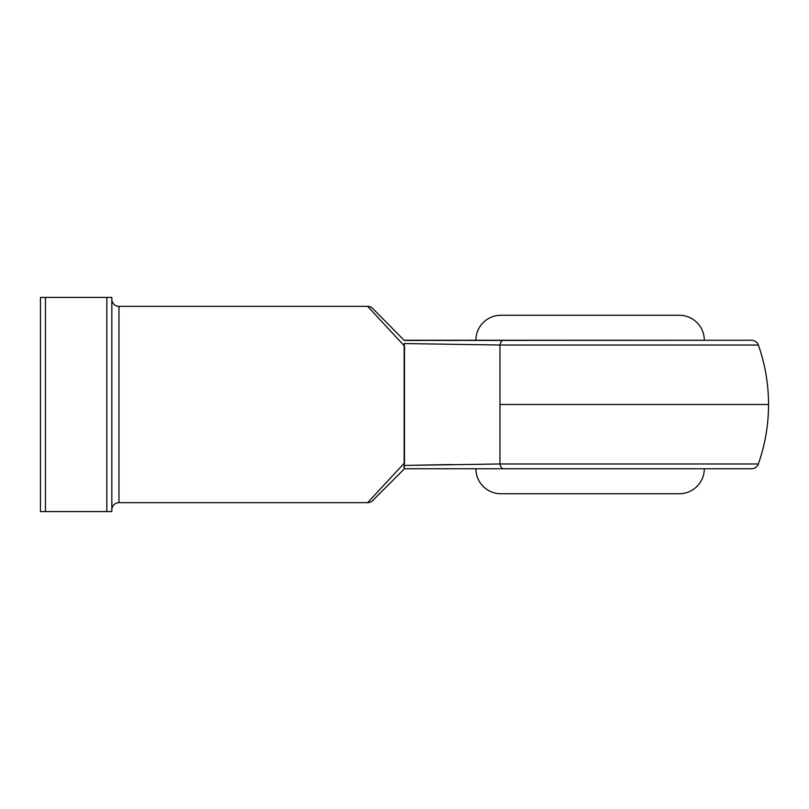 <?xml version="1.0" encoding="UTF-8"?>
<svg xmlns="http://www.w3.org/2000/svg" width="809" height="809" viewBox="0 0 809 809"><rect width="100%" height="100%" fill="white"/><g stroke="black" fill="none" stroke-linecap="round" stroke-linejoin="round"><path stroke-width="1.21" d="M740.437 463.982L758.346 463.982A7.139 7.139 0 0 1 751.612 468.745L453.394 468.745M500.862 493.733A24.988 24.988 0 0 1 475.884 468.745A24.988 24.988 0 0 0 500.862 493.733L679.317 493.733A24.988 24.988 0 0 0 704.305 468.745A24.988 24.988 0 0 1 679.317 493.733L502.581 493.733M502.581 315.267L679.317 315.267A24.988 24.988 0 0 1 704.305 340.255A24.988 24.988 0 0 0 679.317 315.267L500.862 315.267A24.988 24.988 0 0 0 475.884 340.255A24.988 24.988 0 0 1 500.862 315.267M111.834 509.791A7.139 7.139 0 0 1 118.974 502.652L367.64 502.652L404.5 462.9L404.5 346.1L367.64 306.348L118.974 306.348A7.139 7.139 0 0 1 111.834 299.209A7.139 7.139 0 0 0 118.974 306.348L118.974 502.652A7.139 7.139 0 0 0 111.834 509.791M757.972 345.018L499.952 345.018L499.952 404.5L768.55 404.5L499.952 404.5L499.952 345.018L404.156 343.562L404.156 465.438L499.952 463.982L499.952 404.5L499.952 463.982L519.671 463.982L499.952 463.982A7.139 3.823 90 0 0 503.562 468.745L751.612 468.745A7.139 7.139 0 0 0 758.346 463.982L499.952 463.982L404.156 465.438L404.49 468.745L372.686 500.559L404.5 468.745L503.562 468.745A7.139 3.823 -90 0 1 499.952 463.982M428.699 468.745L404.49 468.745L403.984 467.197M404.49 340.255L751.612 340.255L404.318 340.468L372.686 308.441L404.318 340.468M403.974 466.803L404.5 462.9L367.64 502.652L118.974 502.652L118.974 306.348L367.64 306.348L404.5 346.1L404.156 343.562L499.952 345.018A7.139 3.823 -90 0 1 503.562 340.255A7.139 3.823 90 0 0 499.952 345.018L758.346 345.018C765.122 364.262 768.52 384.093 768.55 404.5L768.55 404.5C768.52 424.907 765.122 444.738 758.346 463.982M519.671 463.982L722.083 463.982M722.225 463.982L740.306 463.982M106.839 511.571L106.839 297.429L45.446 297.429L45.446 511.571L111.834 511.571L111.834 297.429L40.45 297.429L40.45 511.571L111.834 511.571L111.834 297.429L106.839 297.429L106.839 511.571M40.45 297.429L40.45 511.571L45.446 511.571L45.446 297.429L40.45 297.429M372.686 308.441A7.139 7.139 0 0 0 367.64 306.348A7.139 7.139 0 0 1 372.686 308.441M404.085 467.875L404.156 465.438L451.412 464.548M367.64 502.652A7.139 7.139 0 0 0 372.686 500.559A7.139 7.139 0 0 1 367.64 502.652M758.346 345.018C757.103 342.015 754.858 340.427 751.612 340.255"/></g></svg>
